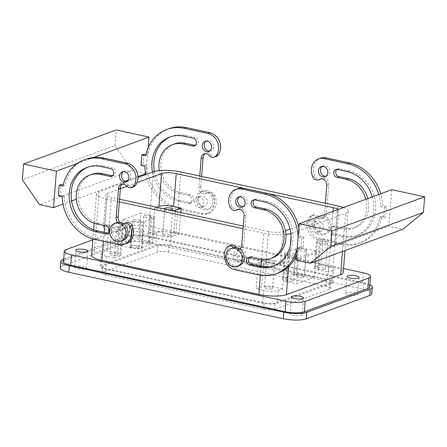 <?xml version="1.0" encoding="UTF-8"?>
<svg xmlns="http://www.w3.org/2000/svg" width="447" height="447" viewBox="0 0 447 447"><rect width="100%" height="100%" fill="white"/><g stroke="black" fill="none" stroke-linecap="round" stroke-linejoin="round"><path stroke-width="0.34" stroke-dasharray="2.23 1.68" d="M314.425 277.235L316.521 251.175L306.564 249.013A8.096 2.011 -175.4 0 0 295.562 248.951L285.639 252.6L283.543 278.66L293.467 275.011A8.096 2.011 -175.4 0 1 304.463 275.078L314.425 277.235L296.562 283.806L298.663 257.74L288.701 255.583L286.605 281.644L296.562 283.806M283.543 278.66A8.096 2.011 4.6 0 0 282.498 279.537A8.096 2.011 4.6 0 0 286.605 281.644M302.373 277.308A4.051 1.006 4.6 0 0 304.278 276.615A4.051 1.006 4.6 0 0 302.233 275.559A4.051 1.006 4.6 0 0 298.11 275.268A4.051 1.006 4.6 0 0 296.205 275.961A4.051 1.006 4.6 0 0 298.244 277.017A4.051 1.006 4.6 0 0 302.373 277.308M291.79 281.197A4.051 1.006 4.6 0 0 293.69 280.504A4.051 1.006 4.6 0 0 291.651 279.453A4.051 1.006 4.6 0 0 287.522 279.163A4.051 1.006 4.6 0 0 285.622 279.856A4.051 1.006 4.6 0 0 287.661 280.906A4.051 1.006 4.6 0 0 291.79 281.197M285.639 252.6A8.096 2.011 4.6 0 0 284.599 253.471A8.096 2.011 4.6 0 0 288.701 255.583M316.521 251.175L298.663 257.74M300.205 249.208A4.051 1.006 4.6 0 0 298.3 249.901A4.051 1.006 4.6 0 0 300.345 250.951A4.051 1.006 4.6 0 0 304.474 251.242A4.051 1.006 4.6 0 0 306.374 250.549A4.051 1.006 4.6 0 0 304.334 249.499A4.051 1.006 4.6 0 0 300.205 249.208M293.886 255.136A4.051 1.006 4.6 0 0 295.791 254.444A4.051 1.006 4.6 0 0 293.746 253.388A4.051 1.006 4.6 0 0 289.617 253.097A4.051 1.006 4.6 0 0 287.717 253.79A4.051 1.006 4.6 0 0 289.757 254.846A4.051 1.006 4.6 0 0 293.886 255.136M171.508 232.541A10.801 2.688 4.6 0 0 156.841 232.457L152.544 234.038L154.64 207.972L164.602 210.129L162.501 236.195A8.096 2.011 4.6 0 0 173.503 236.256L179.13 234.189L171.508 232.541L170.48 245.308A10.801 2.688 4.6 0 0 155.819 245.224L101.57 265.172A10.801 2.688 4.6 0 0 100.178 266.339A10.801 2.688 4.6 0 0 105.654 269.15L262.68 303.178A10.801 2.688 4.6 0 0 277.347 303.262L331.59 283.314A10.801 2.688 4.6 0 0 332.981 282.152A10.801 2.688 4.6 0 0 327.506 279.336L328.534 266.568L320.918 264.915L323.013 238.854L330.635 240.503L332.981 211.342M262.68 303.178L263.702 290.41A10.801 2.688 4.6 0 0 278.369 290.494L282.672 288.913L284.767 262.847L280.47 264.428A10.801 2.688 4.6 0 1 265.803 264.345L258.187 262.696L263.808 260.629L261.713 286.689L256.086 288.756L258.187 262.696M265.803 264.345L268.446 231.507A10.801 2.688 4.6 0 0 283.113 231.591L285.449 230.73M290.03 229.048L298.546 225.914M299.065 225.724L337.356 211.643A10.801 2.688 4.6 0 0 338.748 210.476A10.801 2.688 4.6 0 0 338.105 209.459M337.356 211.643L334.714 244.481L330.417 246.062L328.316 272.128L332.618 270.547A10.801 2.688 4.6 0 0 334.004 269.379A10.801 2.688 4.6 0 0 328.534 266.568M334.714 244.481A10.801 2.688 4.6 0 0 336.105 243.319A10.801 2.688 4.6 0 0 330.635 240.503M323.013 238.854L317.392 240.922A8.096 2.011 4.6 0 0 316.353 241.793A8.096 2.011 4.6 0 0 320.454 243.906L330.417 246.062M321.371 241.419A4.051 1.006 4.6 0 0 319.471 242.118A4.051 1.006 4.6 0 0 321.51 243.168A4.051 1.006 4.6 0 0 325.639 243.459A4.051 1.006 4.6 0 0 327.545 242.766A4.051 1.006 4.6 0 0 325.5 241.71A4.051 1.006 4.6 0 0 321.371 241.419M317.392 240.922L315.297 266.982A8.096 2.011 4.6 0 0 314.252 267.859A8.096 2.011 4.6 0 0 318.359 269.966L328.316 272.128M315.297 266.982L320.918 264.915M323.544 269.519A4.051 1.006 4.6 0 0 325.444 268.826A4.051 1.006 4.6 0 0 323.404 267.775A4.051 1.006 4.6 0 0 319.275 267.485A4.051 1.006 4.6 0 0 317.376 268.178A4.051 1.006 4.6 0 0 319.415 269.228A4.051 1.006 4.6 0 0 323.544 269.519M284.767 262.847L274.81 260.69L272.709 286.756A8.096 2.011 4.6 0 0 261.713 286.689M272.709 286.756L282.672 288.913M263.702 290.41L256.086 288.756M270.619 288.986A4.051 1.006 4.6 0 0 272.525 288.287A4.051 1.006 4.6 0 0 270.48 287.237A4.051 1.006 4.6 0 0 266.351 286.946A4.051 1.006 4.6 0 0 264.451 287.639A4.051 1.006 4.6 0 0 266.49 288.695A4.051 1.006 4.6 0 0 270.619 288.986M274.81 260.69A8.096 2.011 4.6 0 0 263.808 260.629M272.715 262.92A4.051 1.006 4.6 0 0 274.62 262.227A4.051 1.006 4.6 0 0 272.581 261.177A4.051 1.006 4.6 0 0 268.451 260.886A4.051 1.006 4.6 0 0 266.546 261.579A4.051 1.006 4.6 0 0 268.591 262.629A4.051 1.006 4.6 0 0 272.715 262.92M116.393 231.971L122.014 229.903L119.919 255.963A8.096 2.011 4.6 0 0 120.958 255.092A8.096 2.011 4.6 0 0 116.857 252.98L106.894 250.823L102.598 252.404A10.801 2.688 4.6 0 0 101.206 253.566A10.801 2.688 4.6 0 0 106.677 256.382L114.298 258.031L116.393 231.971L108.777 230.317A10.801 2.688 4.6 0 1 103.307 227.506L105.95 194.668A10.801 2.688 4.6 0 0 111.42 197.479L108.777 230.317M268.446 231.507L243.274 226.053M119.55 199.239L111.42 197.479M153.377 171.777L148.454 233.021A20.244 5.034 -175.4 0 1 175.95 233.183L332.976 267.211A20.244 5.034 -175.4 0 1 343.235 272.48M195.261 199.027A5.398 4.604 69.8 0 1 197.311 197.35A5.398 4.604 69.8 0 1 202.787 199.457A5.398 4.604 69.8 0 1 203.083 205.804A5.398 4.604 69.8 0 1 201.038 207.486A5.398 4.604 69.8 0 1 195.557 205.374A5.398 4.604 69.8 0 1 195.261 199.027M311.106 229.216A5.398 4.604 69.8 0 1 313.554 222.539A5.398 4.604 69.8 0 1 319.734 225.998A5.398 4.604 69.8 0 1 317.281 232.675A5.398 4.604 69.8 0 1 311.106 229.216M148.454 233.021L94.205 252.974L99.133 191.724L137.944 177.453M119.338 201.899L106.788 199.183A20.244 5.034 -175.4 0 1 96.53 193.909A20.244 5.034 -175.4 0 1 99.133 191.724M91.601 255.159A20.244 5.034 -175.4 0 1 94.205 252.974M285.946 234.502A20.244 5.034 -175.4 0 1 263.814 233.211L243.062 228.713M128.993 233.055A5.398 4.604 -110.2 0 0 128.697 226.702A5.398 4.604 -110.2 0 0 123.216 224.595A5.398 4.604 -110.2 0 0 121.171 226.271A5.398 4.604 -110.2 0 0 121.467 232.624A5.398 4.604 -110.2 0 0 126.942 234.731A5.398 4.604 -110.2 0 0 128.993 233.055M245.643 253.248A5.398 4.604 -110.2 0 0 239.463 249.789A5.398 4.604 -110.2 0 0 237.011 256.461A5.398 4.604 -110.2 0 0 243.19 259.919A5.398 4.604 -110.2 0 0 245.643 253.248M343.391 207.514A20.244 5.034 -175.4 0 1 348.163 211.235A20.244 5.034 -175.4 0 1 345.559 213.42L291.315 233.368A20.244 5.034 -175.4 0 1 290.829 233.535M120.399 188.701L107.336 193.501A10.801 2.688 4.6 0 0 105.95 194.668M106.894 250.823L108.995 224.757L104.693 226.338A10.801 2.688 4.6 0 0 103.307 227.506M156.567 207.263L154.64 207.972M136.994 182.594L126.803 186.343M140.749 213.079L122.886 219.65L120.791 245.716L138.648 239.145L140.749 213.079L150.706 215.242L148.611 241.302L138.648 239.145M179.13 234.189L180.867 212.532M170.48 245.308L327.506 279.336M343.553 268.535L148.896 226.355L148.058 236.776L362.5 283.247A14.17 3.526 -175.4 0 1 369.686 286.94M92.842 239.776L129.647 226.243A14.17 3.526 -175.4 0 1 148.896 226.355M63.48 261.551A14.17 3.526 -175.4 0 1 65.301 260.02L128.809 236.664A14.17 3.526 -175.4 0 1 148.058 236.776M134.195 228.713A6.074 1.509 -175.4 0 1 140.386 229.149A6.074 1.509 -175.4 0 1 143.448 230.725A6.074 1.509 -175.4 0 1 140.598 231.769A6.074 1.509 -175.4 0 1 134.402 231.334A6.074 1.509 -175.4 0 1 131.34 229.752A6.074 1.509 -175.4 0 1 134.195 228.713M122.014 229.903A8.096 2.011 4.6 0 0 123.059 229.026A8.096 2.011 4.6 0 0 118.952 226.92L108.995 224.757M113.767 227.367A4.051 1.006 4.6 0 0 111.867 228.059A4.051 1.006 4.6 0 0 113.907 229.11A4.051 1.006 4.6 0 0 118.036 229.4A4.051 1.006 4.6 0 0 119.936 228.708A4.051 1.006 4.6 0 0 117.896 227.657A4.051 1.006 4.6 0 0 113.767 227.367M119.919 255.963L114.298 258.031M115.941 255.466A4.051 1.006 4.6 0 0 117.84 254.768A4.051 1.006 4.6 0 0 115.801 253.717A4.051 1.006 4.6 0 0 111.672 253.427A4.051 1.006 4.6 0 0 109.766 254.119A4.051 1.006 4.6 0 0 111.811 255.176A4.051 1.006 4.6 0 0 115.941 255.466M162.501 236.195L152.544 234.038M168.86 235.999A4.051 1.006 4.6 0 0 170.765 235.306A4.051 1.006 4.6 0 0 168.726 234.256A4.051 1.006 4.6 0 0 164.597 233.965A4.051 1.006 4.6 0 0 162.691 234.658A4.051 1.006 4.6 0 0 164.731 235.709A4.051 1.006 4.6 0 0 168.86 235.999M164.602 210.129A8.096 2.011 4.6 0 0 172.564 210.727M165.329 209.162A4.051 1.006 4.6 0 0 168.905 209.934M122.886 219.65L132.848 221.807L130.748 247.873A8.096 2.011 4.6 0 0 141.749 247.934L151.673 244.285A8.096 2.011 4.6 0 0 152.712 243.414A8.096 2.011 4.6 0 0 148.611 241.302M130.748 247.873L120.791 245.716M137.106 247.677A4.051 1.006 4.6 0 0 139.011 246.984A4.051 1.006 4.6 0 0 136.972 245.934A4.051 1.006 4.6 0 0 132.843 245.643A4.051 1.006 4.6 0 0 130.937 246.336A4.051 1.006 4.6 0 0 132.977 247.387A4.051 1.006 4.6 0 0 137.106 247.677M147.694 243.788A4.051 1.006 4.6 0 0 149.594 243.095A4.051 1.006 4.6 0 0 147.555 242.039A4.051 1.006 4.6 0 0 143.426 241.749A4.051 1.006 4.6 0 0 141.52 242.442A4.051 1.006 4.6 0 0 143.565 243.498A4.051 1.006 4.6 0 0 147.694 243.788M132.848 221.807A8.096 2.011 4.6 0 0 143.845 221.874L153.768 218.225A8.096 2.011 4.6 0 0 154.813 217.348A8.096 2.011 4.6 0 0 150.706 215.242M134.938 219.578A4.051 1.006 4.6 0 0 133.033 220.27A4.051 1.006 4.6 0 0 135.078 221.326A4.051 1.006 4.6 0 0 139.207 221.617A4.051 1.006 4.6 0 0 141.107 220.924A4.051 1.006 4.6 0 0 139.067 219.868A4.051 1.006 4.6 0 0 134.938 219.578M145.521 215.689A4.051 1.006 4.6 0 0 143.621 216.382A4.051 1.006 4.6 0 0 145.661 217.432A4.051 1.006 4.6 0 0 149.79 217.723A4.051 1.006 4.6 0 0 151.689 217.03A4.051 1.006 4.6 0 0 149.65 215.979A4.051 1.006 4.6 0 0 145.521 215.689M232.775 247.934A9.448 8.057 -110.2 0 0 228.484 259.612A9.448 8.057 -110.2 0 0 239.296 265.669M233.334 255.053A5.398 4.604 -110.2 0 0 233.703 257.679A5.398 4.604 -110.2 0 0 239.883 261.137A5.398 4.604 -110.2 0 0 242.704 257.086A5.398 4.604 -110.2 0 0 242.335 254.46A5.398 4.604 -110.2 0 0 236.156 251.002A5.398 4.604 -110.2 0 0 233.334 255.053M233.725 247.66A5.398 4.604 -110.2 0 1 233.792 247.733A5.398 4.604 -110.2 0 0 238.905 249.359A5.398 4.604 -110.2 0 0 239.704 248.951M323.041 224.785A5.398 4.604 -110.2 0 0 316.862 221.321A5.398 4.604 -110.2 0 0 314.04 225.372A5.398 4.604 -110.2 0 0 314.414 227.998A5.398 4.604 -110.2 0 0 320.588 231.457A5.398 4.604 -110.2 0 0 323.416 227.406A5.398 4.604 -110.2 0 0 323.041 224.785M343.1 243.771L341.117 244.498A41.845 35.682 69.8 0 0 358.807 243.375A41.845 35.682 69.8 0 0 379.967 217.119L381.956 216.393A41.845 35.682 69.8 0 1 360.79 242.643A41.845 35.682 69.8 0 1 343.1 243.771L319.661 238.692A13.499 11.51 69.8 0 1 309.877 229.551A13.499 11.51 69.8 0 1 311.565 216.292A5.398 4.604 69.8 0 1 313.358 214.973A5.398 4.604 69.8 0 1 318.404 216.516A9.448 8.057 -110.2 0 0 317.448 216.795A9.448 8.057 -110.2 0 0 313.163 228.473A9.448 8.057 -110.2 0 0 323.974 234.53A9.448 8.057 -110.2 0 0 328.26 222.846A9.448 8.057 -110.2 0 0 324.382 217.812A9.448 8.057 -110.2 0 0 318.404 216.516A5.398 4.604 -110.2 0 1 318.471 216.594A5.398 4.604 -110.2 0 0 323.583 218.22A5.398 4.604 -110.2 0 0 324.382 217.812A5.398 4.604 69.8 0 0 326.405 214.163A5.398 4.604 69.8 0 0 326.422 213.638L328.752 184.974L326.768 185.706L328.729 184.969A5.398 4.604 69.8 0 0 328.796 184.455A5.398 4.604 69.8 0 0 322.242 178.37A5.398 4.604 69.8 0 0 321.516 178.727A5.398 4.604 69.8 0 1 321.259 178.878M330.244 222.12A9.448 8.057 -110.2 0 0 319.437 216.063A9.448 8.057 -110.2 0 0 315.146 227.746A9.448 8.057 -110.2 0 0 325.958 233.798A9.448 8.057 -110.2 0 0 330.244 222.12M123.048 240.475A9.448 8.057 69.8 0 1 113.46 236.787A9.448 8.057 69.8 0 1 112.94 225.679A9.448 8.057 69.8 0 1 116.527 222.74M117.863 227.489A5.398 4.604 69.8 0 1 119.908 225.813A5.398 4.604 69.8 0 1 126.462 231.898A5.398 4.604 69.8 0 1 125.685 234.273A5.398 4.604 69.8 0 1 123.635 235.949A5.398 4.604 69.8 0 1 117.086 229.864A5.398 4.604 69.8 0 1 117.863 227.489M123.461 223.763A5.398 4.604 -110.2 0 0 123.389 223.807A5.398 4.604 -110.2 0 1 122.657 224.165A5.398 4.604 -110.2 0 1 117.483 222.466M207.168 202.217A5.398 4.604 69.8 0 1 206.391 204.592A5.398 4.604 69.8 0 1 204.346 206.268A5.398 4.604 69.8 0 1 197.792 200.183A5.398 4.604 69.8 0 1 198.569 197.809A5.398 4.604 69.8 0 1 200.619 196.132A5.398 4.604 69.8 0 1 207.168 202.217M199.602 193.808A9.448 8.057 69.8 0 1 203.189 190.875A9.448 8.057 69.8 0 1 212.778 194.562A9.448 8.057 69.8 0 1 213.297 205.676A9.448 8.057 69.8 0 1 209.71 208.609A9.448 8.057 69.8 0 1 200.122 204.922A9.448 8.057 69.8 0 1 199.602 193.808M197.619 194.534A9.448 8.057 69.8 0 1 201.206 191.601A9.448 8.057 69.8 0 1 202.161 191.327A9.448 8.057 69.8 0 1 208.14 192.623A9.448 8.057 69.8 0 1 211.314 206.402A9.448 8.057 69.8 0 1 207.726 209.336A9.448 8.057 69.8 0 1 198.138 205.648A9.448 8.057 69.8 0 1 197.619 194.534M207.335 193.026L205.352 193.758A5.398 4.604 -110.2 0 1 198.798 187.673A5.398 4.604 -110.2 0 1 198.865 187.159L200.848 186.427A5.398 4.604 -110.2 0 0 200.787 186.947A5.398 4.604 -110.2 0 0 202.161 191.327A5.398 4.604 -110.2 0 0 207.335 193.026A5.398 4.604 -110.2 0 0 208.062 192.668L206.078 193.4A5.398 4.604 -110.2 0 1 206.81 193.043A5.398 4.604 -110.2 0 1 212.8 196.049A13.499 11.51 -110.2 0 1 207.14 213.867A13.499 11.51 -110.2 0 1 201.435 214.23L177.995 209.151A41.845 35.682 -110.2 0 1 145.856 174.542M144.806 166.161L146.789 165.435A41.845 35.682 -110.2 0 0 179.979 208.425L203.419 213.504A13.499 11.51 -110.2 0 0 209.123 213.141A13.499 11.51 -110.2 0 0 214.783 195.322A5.398 4.604 -110.2 0 0 208.794 192.316A5.398 4.604 -110.2 0 0 208.14 192.623A5.398 4.604 -110.2 0 0 208.062 192.668M146.789 165.435L142.967 164.602L140.984 165.334M145.884 154.628L147.627 155.008L145.644 155.735M148.186 147.622L146.102 173.57L145.688 173.721M137.911 176.582L128.172 180.163M125.277 181.231L76.325 199.228M71.598 200.966L62.993 204.134M93.714 157.428L77.186 163.501M143.805 154.181L142.967 164.602M58.294 195.741L60.278 195.015L61.116 184.589M126.099 222.723A5.398 4.604 -110.2 0 0 125.372 223.081L123.389 223.807M60.278 195.015L64.094 195.842A41.845 35.682 -110.2 0 0 97.29 238.832L120.724 243.911A13.499 11.51 -110.2 0 0 126.434 243.548M63.189 185.041L64.932 185.416L62.949 186.148M86.098 159.166A41.845 35.682 -110.2 0 0 64.932 185.416M126.434 185.941L128.418 185.214A5.398 4.604 -110.2 0 0 133.53 186.835M128.418 185.214A5.398 4.604 -110.2 0 0 123.305 183.588A5.398 4.604 -110.2 0 0 122.366 184.091M120.109 222.41A5.398 4.604 -110.2 0 0 123.338 223.679M123.646 223.662A5.398 4.604 -110.2 0 0 124.64 223.439A5.398 4.604 -110.2 0 0 125.372 223.081M87.908 167.15A33.743 28.776 -110.2 0 1 88.892 166.765A33.743 28.776 -110.2 0 1 103.162 165.859L112.532 167.888L110.549 168.62M107.945 233.116A4.051 3.453 -110.2 0 0 109.001 232.937A4.051 3.453 -110.2 0 0 111.091 228.914A4.051 3.453 -110.2 0 0 107.923 225.227L98.547 223.193A25.647 21.869 -110.2 0 1 78.465 199.843A25.647 21.869 -110.2 0 1 91.685 174.364M112.56 175.783A4.051 3.453 -110.2 0 0 113.616 175.598A4.051 3.453 -110.2 0 0 115.706 171.575A4.051 3.453 -110.2 0 0 112.532 167.888M126.998 181.443A5.398 4.604 -110.2 0 0 128.038 181.214A5.398 4.604 -110.2 0 0 130.865 177.163A5.398 4.604 -110.2 0 0 124.311 171.084A5.398 4.604 -110.2 0 0 123.372 171.581M118.455 188.891L120.439 188.165M64.094 195.842L62.111 196.574M146.102 173.57L132.038 170.525L39.42 204.581M132.038 170.525L114.968 145.61L22.35 179.666M114.968 145.61L116.226 129.971M170.598 136.743A33.743 28.776 -110.2 0 1 171.587 136.357A33.743 28.776 -110.2 0 1 185.851 135.447L195.227 137.48L193.244 138.207M195.25 145.37A4.051 3.453 -110.2 0 0 196.311 145.191A4.051 3.453 -110.2 0 0 198.395 141.168A4.051 3.453 -110.2 0 0 195.227 137.48M154.438 171.436A33.743 28.776 -110.2 0 0 180.61 200.602L189.986 202.636A4.051 3.453 -110.2 0 0 191.696 202.525A4.051 3.453 -110.2 0 0 193.786 198.502A4.051 3.453 -110.2 0 0 190.612 194.819L181.236 192.786L179.253 193.517A25.647 21.869 -110.2 0 1 159.238 170.586M152.449 172.117A33.743 28.776 -110.2 0 0 178.627 201.334L187.997 203.363A4.051 3.453 -110.2 0 0 189.712 203.256A4.051 3.453 -110.2 0 0 191.797 199.233A4.051 3.453 -110.2 0 0 188.628 195.546L179.253 193.517M205.352 193.758A5.398 4.604 -110.2 0 0 206.078 193.4M200.848 186.427L198.842 187.153L199.736 176.023M200.826 186.421L201.631 176.431M203.156 157.757L201.15 158.484M216.219 156.428A5.398 4.604 -110.2 0 1 211.113 154.802A5.398 4.604 -110.2 0 0 206 153.181A5.398 4.604 -110.2 0 0 205.056 153.684M168.787 128.753A41.845 35.682 -110.2 0 0 147.627 155.008M174.38 143.956A25.647 21.869 -110.2 0 0 161.16 169.43A25.647 21.869 -110.2 0 0 181.236 192.786M209.688 151.036A5.398 4.604 -110.2 0 0 210.733 150.807A5.398 4.604 -110.2 0 0 213.554 146.756A5.398 4.604 -110.2 0 0 207.006 140.671A5.398 4.604 -110.2 0 0 206.061 141.174M297.311 247.537L301.094 248.359L303.077 247.627L299.261 246.8L297.277 247.532M303.921 237.206L301.932 237.933L298.149 237.111L300.099 236.379L303.921 237.206L303.077 247.627M391.84 189.696L388.901 226.188L402.965 229.233M296.288 260.243L388.901 226.188M301.932 237.933L301.094 248.359M384.627 207.525L386.61 206.793L385.772 217.22L383.789 217.952L384.627 207.525L380.805 206.698L382.794 205.966A41.845 35.682 69.8 0 0 380.749 193.774M341.117 244.498L317.677 239.419A13.499 11.51 69.8 0 1 307.894 230.283A13.499 11.51 69.8 0 1 309.575 217.024A5.398 4.604 69.8 0 1 311.375 215.705A5.398 4.604 69.8 0 1 316.487 217.326L318.471 216.594M379.967 217.119L383.789 217.952M378.765 194.506A41.845 35.682 69.8 0 1 380.805 206.698M326.422 213.638L324.438 214.37L325.36 203.245M324.438 214.37A5.398 4.604 69.8 0 1 324.421 214.895A5.398 4.604 69.8 0 1 321.594 218.946A5.398 4.604 69.8 0 1 316.487 217.326M372.267 196.898A33.743 28.776 69.8 0 1 356.013 235.776A33.743 28.776 69.8 0 1 341.743 236.681L332.367 234.653A4.051 3.453 69.8 0 1 329.199 230.965A4.051 3.453 69.8 0 1 331.288 226.942A4.051 3.453 69.8 0 1 332.998 226.83L342.374 228.864A25.647 21.869 69.8 0 0 353.214 228.171L355.203 227.445A25.647 21.869 69.8 0 1 344.358 228.132L342.374 228.864M365.752 199.289A25.647 21.869 69.8 0 1 353.214 228.171M320.79 179.085A5.398 4.604 69.8 0 1 314.8 176.079A13.499 11.51 69.8 0 1 320.454 158.26M386.61 206.793L382.794 205.966M381.956 216.393L385.772 217.22M336.96 169.419A4.051 3.453 69.8 0 1 337.882 168.871A4.051 3.453 69.8 0 1 339.597 168.765L348.973 170.793A33.743 28.776 69.8 0 1 375.391 201.524A33.743 28.776 69.8 0 1 357.997 235.044A33.743 28.776 69.8 0 1 343.726 235.949L334.356 233.921A4.051 3.453 69.8 0 1 331.182 230.233A4.051 3.453 69.8 0 1 333.272 226.21A4.051 3.453 69.8 0 1 334.982 226.104L344.358 228.132M367.736 198.563A25.647 21.869 69.8 0 1 355.203 227.445M322.309 166.362A5.398 4.604 69.8 0 1 323.254 165.859A5.398 4.604 69.8 0 1 329.802 171.944A5.398 4.604 69.8 0 1 326.981 175.995A5.398 4.604 69.8 0 1 325.936 176.224M326.45 213.644L324.461 214.376M264.294 201.932L266.278 201.206L256.902 199.172A4.051 3.453 69.8 0 0 255.192 199.284A4.051 3.453 69.8 0 0 254.265 199.831M266.278 201.206A33.743 28.776 69.8 0 1 292.701 231.937A33.743 28.776 69.8 0 1 275.302 265.451A33.743 28.776 69.8 0 1 274.302 265.797M299.261 246.8A41.845 35.682 69.8 0 1 296.713 254.919M278.101 273.056A41.845 35.682 69.8 0 1 260.405 274.179L236.971 269.1A13.499 11.51 69.8 0 1 227.188 259.964A13.499 11.51 69.8 0 1 228.87 246.705A5.398 4.604 69.8 0 1 230.663 245.381M241.771 244.772L243.732 244.051A5.398 4.604 69.8 0 1 243.71 244.576A5.398 4.604 69.8 0 1 240.888 248.627A5.398 4.604 69.8 0 1 239.849 248.856M239.581 248.867A5.398 4.604 69.8 0 1 236.357 247.599M241.771 244.783L243.755 244.056L246.062 215.387L244.051 216.108M244.079 216.113L246.062 215.387M238.352 209.313L238.827 209.14A5.398 4.604 69.8 0 1 239.553 208.783A5.398 4.604 69.8 0 1 246.101 214.862A5.398 4.604 69.8 0 1 246.04 215.381M238.095 209.498A5.398 4.604 69.8 0 1 232.105 206.486A13.499 11.51 69.8 0 1 237.765 188.673M298.926 227.456A41.845 35.682 69.8 0 1 300.099 236.379M272.508 257.852A25.647 21.869 69.8 0 1 261.663 258.545L252.292 256.511A4.051 3.453 69.8 0 0 250.577 256.623A4.051 3.453 69.8 0 0 249.655 257.165M239.614 196.769A5.398 4.604 69.8 0 1 240.559 196.272A5.398 4.604 69.8 0 1 247.107 202.357A5.398 4.604 69.8 0 1 244.285 206.408A5.398 4.604 69.8 0 1 243.246 206.637M371.848 293.673A16.874 4.196 4.6 0 0 363.299 289.276L148.857 242.805A16.874 4.196 4.6 0 0 125.937 242.676L62.429 266.026A16.874 4.196 4.6 0 0 60.261 267.848M302.133 314.817A6.074 1.509 4.6 0 0 296.182 312.833A6.074 1.509 4.6 0 0 290.025 313.855A6.074 1.509 4.6 0 0 290.025 313.861A6.074 1.509 4.6 0 0 295.975 315.845A6.074 1.509 4.6 0 0 302.133 314.828A6.074 1.509 4.6 0 0 302.133 314.817L303.496 297.886M345.592 293.428A6.074 1.509 4.6 0 0 351.549 295.411A6.074 1.509 4.6 0 0 357.701 294.394A6.074 1.509 4.6 0 0 357.706 294.383A6.074 1.509 4.6 0 0 351.75 292.399A6.074 1.509 4.6 0 0 345.592 293.416A6.074 1.509 4.6 0 0 345.592 293.428L346.956 276.475M74.409 267.138A6.074 1.509 4.6 0 0 80.359 269.122A6.074 1.509 4.6 0 0 86.517 268.105A6.074 1.509 4.6 0 0 86.517 268.094A6.074 1.509 4.6 0 0 80.566 266.11A6.074 1.509 4.6 0 0 74.409 267.127A6.074 1.509 4.6 0 0 74.409 267.138L75.772 250.186M326.276 286.32L168.547 252.142A8.096 2.011 4.6 0 0 157.551 252.074L102.771 272.217A8.096 2.011 4.6 0 0 101.732 273.095A8.096 2.011 4.6 0 0 105.833 275.201L263.562 309.38A8.096 2.011 4.6 0 0 274.564 309.447L329.338 289.304A8.096 2.011 4.6 0 0 330.378 288.427A8.096 2.011 4.6 0 0 326.276 286.32L326.802 279.805L169.072 245.621A8.096 2.011 4.6 0 0 158.07 245.559L103.296 265.702A8.096 2.011 4.6 0 0 102.257 266.58A8.096 2.011 4.6 0 0 106.358 268.686L264.088 302.865A8.096 2.011 4.6 0 0 275.089 302.932L329.864 282.789A8.096 2.011 4.6 0 0 330.903 281.912A8.096 2.011 4.6 0 0 326.802 279.805M129.976 246.705A6.074 1.509 4.6 0 0 135.927 248.688A6.074 1.509 4.6 0 0 142.085 247.666A6.074 1.509 4.6 0 0 142.085 247.66A6.074 1.509 4.6 0 0 136.134 245.671A6.074 1.509 4.6 0 0 129.976 246.694A6.074 1.509 4.6 0 0 129.976 246.705M369.865 284.672A16.874 4.196 4.6 0 0 363.824 282.761L149.382 236.29A16.874 4.196 4.6 0 0 126.462 236.156L63.664 259.254M295.562 248.951L293.467 275.011M306.564 249.013L304.463 275.078M332.618 270.547L331.59 283.314M278.369 290.494L277.347 303.262M283.113 231.591L280.47 264.428M320.454 243.906L318.359 269.966M106.677 256.382L105.654 269.15M175.95 233.183L180.879 171.933M332.976 267.211L337.904 205.961M106.788 199.183L104.654 225.679M104.117 232.356L103.397 241.319M260.428 275.285L261.143 266.384M261.691 259.606L263.814 233.211M291.315 233.368L291.058 236.536M290.371 245.079L288.65 266.507M342.497 251.471L345.559 213.42M104.693 226.338L107.336 193.501M102.598 252.404L101.57 265.172M156.841 232.457L155.819 245.224M363.344 272.821L362.5 283.247M129.647 226.243L128.809 236.664M66.139 249.594L65.301 260.02M118.952 226.92L116.857 252.98M175.509 211.37L173.503 236.256M153.768 218.225L151.673 244.285M143.845 221.874L141.749 247.934M107.923 225.227L105.933 225.958M96.563 223.925L98.547 223.193M120.724 243.911L118.74 244.643M95.3 239.564L97.29 238.832M103.162 165.859L101.173 166.586M185.851 135.447L183.868 136.179M180.61 200.602L178.627 201.334M179.979 208.425L177.995 209.151M203.419 213.504L201.435 214.23M214.783 195.322L212.8 196.049M211.113 154.802L209.123 155.534M190.612 194.819L188.628 195.546M189.986 202.636L187.997 203.363M332.998 226.83L334.982 226.104M332.367 234.653L334.356 233.921M312.816 176.805L314.8 176.079M321.516 178.727L321.047 178.901M311.565 216.292L309.575 217.024M317.677 239.419L319.661 238.692M343.726 235.949L341.743 236.681M337.614 169.491L339.597 168.765M346.984 171.525L348.973 170.793M254.919 199.904L256.902 199.172M258.422 274.911L260.405 274.179M234.988 269.832L236.971 269.1M226.886 247.431L228.87 246.705M233.792 247.733L234.245 247.571M230.121 207.218L232.105 206.486M259.679 259.271L261.663 258.545M250.303 257.243L252.292 256.511M363.299 289.276L363.824 282.761M148.857 242.805L149.382 236.29M125.937 242.676L126.462 236.156M62.429 266.026L62.954 259.511M263.562 309.38L264.088 302.865M105.833 275.201L106.358 268.686M102.771 272.217L103.296 265.702M157.551 252.074L158.07 245.559M168.547 252.142L169.072 245.621M329.338 289.304L329.864 282.789M274.564 309.447L275.089 302.932M284.599 253.471L282.498 279.537M287.717 253.79L285.622 279.856M295.791 254.444L293.69 280.504M336.105 243.319L338.748 210.476M332.981 282.152L334.004 269.379M96.53 193.909L94.166 223.26M93.646 229.73L92.903 238.955M348.163 211.235L345 250.549M316.353 241.793L314.252 267.859M319.471 242.118L317.376 268.178M327.545 242.766L325.444 268.826M100.178 266.339L101.206 253.566M131.34 229.752L129.976 246.694M143.448 230.725L142.085 247.666M291.388 296.914L290.025 313.855M87.88 251.164L86.517 268.105M359.064 277.453L357.701 294.394M266.546 261.579L264.451 287.639M274.62 262.227L272.525 288.287M123.059 229.026L120.958 255.092M111.867 228.059L109.766 254.119M119.936 228.708L117.84 254.768M164.787 208.598L162.691 234.658M172.86 209.246L170.765 235.306M154.813 217.348L152.712 243.414M143.621 216.382L141.52 242.442M151.689 217.03L149.594 243.095M133.033 220.27L130.937 246.336M141.107 220.924L139.011 246.984M298.3 249.901L296.205 275.961M306.374 250.549L304.278 276.615M239.463 249.789L236.156 251.002M243.19 259.919L239.883 261.137M316.862 221.321L313.554 222.539M320.588 231.457L317.281 232.675M319.437 216.063L317.448 216.795M325.958 233.798L323.974 234.53M119.908 225.813L123.216 224.595M123.635 235.949L126.942 234.731M197.311 197.35L200.619 196.132M201.038 207.486L204.346 206.268M201.206 191.601L203.189 190.875M207.726 209.336L209.71 208.609M124.311 171.084L122.327 171.81M128.038 181.214L126.054 181.946M109.001 232.937L107.017 233.664M123.305 183.588L121.321 184.32M124.64 223.439L122.657 224.165M113.616 175.598L111.633 176.33M88.892 166.765L86.908 167.496M196.311 145.191L194.328 145.918M171.587 136.357L169.597 137.084M209.123 213.141L207.14 213.867M208.794 192.316L206.81 193.043M206 153.181L204.016 153.913M191.696 202.525L189.712 203.256M210.733 150.807L208.749 151.533M207.006 140.671L205.022 141.403M321.264 166.591L323.254 165.859M324.991 176.727L326.981 175.995M331.288 226.942L333.272 226.21M320.259 179.102L322.242 178.37M321.594 218.946L323.583 218.22M313.358 214.973L311.375 215.705M358.807 243.375L360.79 242.643M335.898 169.603L337.882 168.871M356.013 235.776L357.997 235.044M253.209 200.01L255.192 199.284M273.318 266.183L275.302 265.451M238.905 249.359L240.888 248.627M237.569 209.509L239.553 208.783M248.593 257.349L250.577 256.623M242.302 207.134L244.285 206.408M238.575 196.998L240.559 196.272M101.732 273.095L102.257 266.58M330.378 288.427L330.903 281.912"/><path stroke-width="0.67" d="M285.449 230.73L290.03 229.048M298.546 225.914L299.065 225.724M338.105 209.459A10.801 2.688 4.6 0 0 333.278 207.665L176.252 173.637A10.801 2.688 4.6 0 0 161.585 173.553L136.994 182.594M243.274 226.053L119.55 199.239M137.944 177.453L153.377 171.777A20.244 5.034 -175.4 0 1 180.879 171.933L337.904 205.961A20.244 5.034 -175.4 0 1 343.391 207.514M288.65 266.507L286.387 294.618A20.244 5.034 -175.4 0 1 258.886 294.456L101.86 260.428A20.244 5.034 -175.4 0 1 91.601 255.159L92.903 238.955M243.062 228.713L119.338 201.899M290.829 233.535A20.244 5.034 -175.4 0 1 285.946 234.502M286.387 294.618L340.631 274.67L342.497 251.471M345 250.549L343.235 272.48A20.244 5.034 -175.4 0 1 340.631 274.67M180.867 212.532L181.225 208.129L173.609 206.475A10.801 2.688 4.6 0 0 158.942 206.391L156.567 207.263M126.803 186.343L120.399 188.701M92.842 239.776L66.139 249.594A14.17 3.526 -175.4 0 0 64.318 251.125A14.17 3.526 -175.4 0 0 71.498 254.818L285.94 301.284A14.17 3.526 -175.4 0 0 305.189 301.401L368.702 278.045A14.17 3.526 -175.4 0 0 370.524 276.514A14.17 3.526 -175.4 0 0 363.344 272.821L343.553 268.535M71.498 254.818L70.66 265.239A14.17 3.526 -175.4 0 1 63.48 261.551L64.318 251.125M70.66 265.239L285.102 311.71A14.17 3.526 -175.4 0 0 304.351 311.822L367.859 288.466A14.17 3.526 -175.4 0 0 369.686 286.94L370.524 276.514M300.641 298.926A6.074 1.509 -175.4 0 1 294.45 298.49A6.074 1.509 -175.4 0 1 291.388 296.914A6.074 1.509 -175.4 0 1 294.243 295.869A6.074 1.509 -175.4 0 1 300.434 296.305A6.074 1.509 -175.4 0 1 303.496 297.886A6.074 1.509 -175.4 0 1 300.641 298.926M85.025 252.203A6.074 1.509 -175.4 0 1 78.834 251.767A6.074 1.509 -175.4 0 1 75.772 250.186A6.074 1.509 -175.4 0 1 78.627 249.147A6.074 1.509 -175.4 0 1 84.818 249.582A6.074 1.509 -175.4 0 1 87.88 251.164A6.074 1.509 -175.4 0 1 85.025 252.203M356.214 278.492A6.074 1.509 -175.4 0 1 350.018 278.056A6.074 1.509 -175.4 0 1 346.956 276.475A6.074 1.509 -175.4 0 1 349.811 275.436A6.074 1.509 -175.4 0 1 356.008 275.872A6.074 1.509 -175.4 0 1 359.064 277.453A6.074 1.509 -175.4 0 1 356.214 278.492M172.564 210.727A8.096 2.011 4.6 0 0 175.598 210.196L181.225 208.129M168.905 209.934A4.051 1.006 4.6 0 0 170.961 209.939A4.051 1.006 4.6 0 0 172.86 209.246A4.051 1.006 4.6 0 0 170.821 208.196A4.051 1.006 4.6 0 0 166.692 207.9A4.051 1.006 4.6 0 0 164.787 208.598A4.051 1.006 4.6 0 0 165.329 209.162M241.598 254.717A9.448 8.057 -110.2 0 0 230.786 248.661A9.448 8.057 -110.2 0 0 226.5 260.344A9.448 8.057 -110.2 0 0 237.312 266.395A9.448 8.057 -110.2 0 0 241.598 254.717M237.312 266.395L239.296 265.669A9.448 8.057 -110.2 0 0 243.587 253.985A9.448 8.057 -110.2 0 0 239.704 248.951A9.448 8.057 -110.2 0 0 233.725 247.66A9.448 8.057 -110.2 0 0 232.775 247.934L230.786 248.661M114.544 223.472L116.527 222.74A9.448 8.057 69.8 0 1 117.483 222.466A9.448 8.057 69.8 0 1 123.461 223.763A9.448 8.057 69.8 0 1 126.635 237.541A9.448 8.057 69.8 0 1 123.048 240.475L121.064 241.207A9.448 8.057 69.8 0 1 111.476 237.519A9.448 8.057 69.8 0 1 110.957 226.405A9.448 8.057 69.8 0 1 114.544 223.472A9.448 8.057 69.8 0 1 124.132 227.16A9.448 8.057 69.8 0 1 124.652 238.273A9.448 8.057 69.8 0 1 121.064 241.207M145.856 174.542A41.845 35.682 -110.2 0 1 144.806 166.161L140.984 165.334L141.822 154.908L145.644 155.735A41.845 35.682 -110.2 0 1 166.804 129.485A41.845 35.682 -110.2 0 1 184.494 128.356L207.933 133.435A13.499 11.51 -110.2 0 1 217.717 142.576A13.499 11.51 -110.2 0 1 216.035 155.835A5.398 4.604 -110.2 0 1 214.236 157.154A5.398 4.604 -110.2 0 1 209.123 155.534A5.398 4.604 -110.2 0 0 204.016 153.913A5.398 4.604 -110.2 0 0 201.189 157.964A5.398 4.604 -110.2 0 0 201.172 158.489L203.156 157.757A5.398 4.604 -110.2 0 1 203.173 157.232A5.398 4.604 -110.2 0 1 205.056 153.684M141.822 154.908L143.805 154.181L145.884 154.628M56.417 171.14L53.484 207.626L39.42 204.581L22.35 179.666L23.607 164.032L56.417 171.14L77.186 163.501M145.688 173.721L137.911 176.582M128.172 180.163L125.277 181.231M76.325 199.228L71.598 200.966M62.993 204.134L53.484 207.626M23.607 164.032L116.226 129.971L149.035 137.084L148.186 147.622M149.035 137.084L93.714 157.428M63.189 185.041L61.116 184.589L59.133 185.321L58.294 195.741L62.111 196.574A41.845 35.682 -110.2 0 0 95.3 239.564L118.74 244.643A13.499 11.51 -110.2 0 0 124.445 244.28A13.499 11.51 -110.2 0 0 130.105 226.461A5.398 4.604 -110.2 0 0 124.115 223.455A5.398 4.604 -110.2 0 0 123.461 223.763M124.445 244.28L126.434 243.548A13.499 11.51 -110.2 0 0 132.088 225.729A5.398 4.604 -110.2 0 0 126.099 222.723L124.115 223.455M117.483 222.466A5.398 4.604 -110.2 0 1 116.108 218.086A5.398 4.604 -110.2 0 1 116.175 217.566L118.477 188.897A5.398 4.604 -110.2 0 1 118.5 188.371A5.398 4.604 -110.2 0 1 121.321 184.32A5.398 4.604 -110.2 0 1 126.434 185.941A5.398 4.604 -110.2 0 0 131.547 187.567L133.53 186.835A5.398 4.604 -110.2 0 0 135.324 185.516A13.499 11.51 -110.2 0 0 137.011 172.257A13.499 11.51 -110.2 0 0 127.227 163.116L103.788 158.037A41.845 35.682 -110.2 0 0 86.098 159.166L84.114 159.892A41.845 35.682 -110.2 0 0 62.949 186.148L59.133 185.321M122.366 184.091A5.398 4.604 -110.2 0 0 120.483 187.645A5.398 4.604 -110.2 0 0 120.466 188.17L118.477 188.897M116.175 217.566L118.159 216.84L120.439 188.176M118.159 216.84A5.398 4.604 -110.2 0 0 118.092 217.354A5.398 4.604 -110.2 0 0 120.109 222.41M123.338 223.679A5.398 4.604 -110.2 0 0 123.646 223.662M87.908 167.15A33.743 28.776 -110.2 0 0 71.587 200.893A33.743 28.776 -110.2 0 0 97.915 231.015L107.291 233.043A4.051 3.453 -110.2 0 0 107.945 233.116M95.932 231.742A33.743 28.776 -110.2 0 1 69.514 201.016A33.743 28.776 -110.2 0 1 86.908 167.496A33.743 28.776 -110.2 0 1 101.173 166.586L110.549 168.62A4.051 3.453 -110.2 0 1 113.722 172.307A4.051 3.453 -110.2 0 1 111.633 176.33A4.051 3.453 -110.2 0 1 109.923 176.436L111.906 175.71L102.531 173.676A25.647 21.869 -110.2 0 0 91.685 174.364L89.702 175.095A25.647 21.869 -110.2 0 0 76.482 200.569A25.647 21.869 -110.2 0 0 96.563 223.925L105.933 225.958A4.051 3.453 -110.2 0 1 109.107 229.646A4.051 3.453 -110.2 0 1 107.017 233.664A4.051 3.453 -110.2 0 1 105.308 233.775L95.932 231.742L97.915 231.015M111.906 175.71A4.051 3.453 -110.2 0 0 112.56 175.783M123.372 171.581A5.398 4.604 -110.2 0 0 121.489 175.135A5.398 4.604 -110.2 0 0 126.998 181.443M131.547 187.567A5.398 4.604 -110.2 0 0 133.34 186.243A13.499 11.51 -110.2 0 0 135.022 172.983A13.499 11.51 -110.2 0 0 125.238 163.848L101.804 158.769A41.845 35.682 -110.2 0 0 84.114 159.892M109.923 176.436L100.547 174.408A25.647 21.869 -110.2 0 0 89.702 175.095M119.505 175.861A5.398 4.604 -110.2 0 0 126.054 181.946A5.398 4.604 -110.2 0 0 128.881 177.895A5.398 4.604 -110.2 0 0 122.327 171.81A5.398 4.604 -110.2 0 0 119.505 175.861M116.147 217.56L118.137 216.834M152.449 172.117A33.743 28.776 -110.2 0 1 169.597 137.084A33.743 28.776 -110.2 0 1 183.868 136.179L193.244 138.207A4.051 3.453 -110.2 0 1 196.412 141.895A4.051 3.453 -110.2 0 1 194.328 145.918A4.051 3.453 -110.2 0 1 192.612 146.029L183.236 143.995A25.647 21.869 -110.2 0 0 172.397 144.688A25.647 21.869 -110.2 0 0 159.238 170.586M172.397 144.688L174.38 143.956A25.647 21.869 -110.2 0 1 185.22 143.263L194.596 145.297A4.051 3.453 -110.2 0 0 195.25 145.37M170.598 136.743A33.743 28.776 -110.2 0 0 154.438 171.436M201.631 176.431L203.134 157.769M199.736 176.023L201.172 158.489M214.236 157.154L216.219 156.428A5.398 4.604 -110.2 0 0 218.019 155.103A13.499 11.51 -110.2 0 0 219.7 141.844A13.499 11.51 -110.2 0 0 209.917 132.709L186.483 127.63A41.845 35.682 -110.2 0 0 168.787 128.753L166.804 129.485M206.061 141.174A5.398 4.604 -110.2 0 0 204.184 144.722A5.398 4.604 -110.2 0 0 209.688 151.036M202.195 145.454A5.398 4.604 -110.2 0 0 208.749 151.533A5.398 4.604 -110.2 0 0 211.571 147.482A5.398 4.604 -110.2 0 0 205.022 141.403A5.398 4.604 -110.2 0 0 202.195 145.454M233.725 247.66A5.398 4.604 69.8 0 0 228.68 246.113A5.398 4.604 69.8 0 0 226.886 247.431A13.499 11.51 69.8 0 0 225.199 260.69A13.499 11.51 69.8 0 0 234.988 269.832L258.422 274.911A41.845 35.682 69.8 0 0 276.112 273.782A41.845 35.682 69.8 0 0 297.277 247.532L297.311 247.537M298.115 237.106L298.115 237.106A41.845 35.682 69.8 0 0 264.92 194.115L266.909 193.383A41.845 35.682 69.8 0 1 298.926 227.456M299.222 223.757L296.288 260.243L310.347 263.289L402.965 229.233L423.393 212.442L424.65 196.809L391.84 189.696L299.222 223.757L332.032 230.864L424.65 196.809M321.047 178.901L319.532 179.459A5.398 4.604 69.8 0 1 318.806 179.817A5.398 4.604 69.8 0 1 312.816 176.805A13.499 11.51 69.8 0 1 318.471 158.992A13.499 11.51 69.8 0 1 324.181 158.629L347.615 163.708A41.845 35.682 69.8 0 1 378.765 194.506M319.532 179.459A5.398 4.604 69.8 0 1 320.259 179.102A5.398 4.604 69.8 0 1 326.813 185.187A5.398 4.604 69.8 0 1 326.746 185.701L325.36 203.245M372.267 196.898A33.743 28.776 69.8 0 0 346.984 171.525L337.614 169.491A4.051 3.453 69.8 0 0 335.898 169.603A4.051 3.453 69.8 0 0 333.814 173.626A4.051 3.453 69.8 0 0 336.982 177.314L346.358 179.342A25.647 21.869 69.8 0 1 365.752 199.289M318.443 170.642A5.398 4.604 69.8 0 1 321.264 166.591A5.398 4.604 69.8 0 1 327.819 172.676A5.398 4.604 69.8 0 1 324.991 176.727A5.398 4.604 69.8 0 1 318.443 170.642M321.259 178.878A5.398 4.604 69.8 0 1 320.79 179.085L318.806 179.817M318.471 158.992L320.454 158.26A13.499 11.51 69.8 0 1 326.165 157.897L349.599 162.976A41.845 35.682 69.8 0 1 380.749 193.774M346.358 179.342L348.342 178.616L338.966 176.582A4.051 3.453 69.8 0 1 335.926 173.509A4.051 3.453 69.8 0 1 336.96 169.419M348.342 178.616A25.647 21.869 69.8 0 1 367.736 198.563M325.936 176.224A5.398 4.604 69.8 0 1 320.426 169.916A5.398 4.604 69.8 0 1 322.309 166.362M310.347 263.289L330.774 246.504L423.393 212.442M330.774 246.504L332.032 230.864M249.677 265.06L259.053 267.094A33.743 28.776 69.8 0 0 273.318 266.183A33.743 28.776 69.8 0 0 290.712 232.663A33.743 28.776 69.8 0 0 264.294 201.932L254.919 199.904A4.051 3.453 69.8 0 0 253.209 200.01A4.051 3.453 69.8 0 0 251.119 204.033A4.051 3.453 69.8 0 0 254.287 207.721L263.663 209.755A25.647 21.869 69.8 0 1 283.744 233.11A25.647 21.869 69.8 0 1 270.524 258.584A25.647 21.869 69.8 0 1 259.679 259.271L250.303 257.243A4.051 3.453 69.8 0 0 248.593 257.349A4.051 3.453 69.8 0 0 246.504 261.372A4.051 3.453 69.8 0 0 249.677 265.06L251.661 264.328A4.051 3.453 69.8 0 1 248.621 261.255A4.051 3.453 69.8 0 1 249.655 257.165M254.287 207.721L256.276 206.995A4.051 3.453 69.8 0 1 253.231 203.916A4.051 3.453 69.8 0 1 254.265 199.831M274.302 265.797A33.743 28.776 69.8 0 1 261.037 266.362L251.661 264.328M256.276 206.995L265.647 209.023A25.647 21.869 69.8 0 1 285.728 232.379A25.647 21.869 69.8 0 1 272.508 257.852L270.524 258.584M296.713 254.919A41.845 35.682 69.8 0 1 278.101 273.056L276.112 273.782M228.68 246.113L230.663 245.381A5.398 4.604 69.8 0 1 235.776 247.007A5.398 4.604 69.8 0 0 236.357 247.599M241.771 244.772L241.749 244.777A5.398 4.604 69.8 0 1 241.726 245.308A5.398 4.604 69.8 0 1 239.704 248.951M241.749 244.777L244.051 216.108A5.398 4.604 69.8 0 0 244.118 215.594A5.398 4.604 69.8 0 0 237.569 209.509A5.398 4.604 69.8 0 0 236.837 209.867A5.398 4.604 69.8 0 1 236.111 210.224A5.398 4.604 69.8 0 1 230.121 207.218A13.499 11.51 69.8 0 1 235.781 189.399A13.499 11.51 69.8 0 1 241.486 189.036L264.92 194.115M238.569 209.285A5.398 4.604 69.8 0 1 238.095 209.498L236.111 210.224M235.781 189.399L237.765 188.673A13.499 11.51 69.8 0 1 243.47 188.31L266.909 193.383M245.124 203.083A5.398 4.604 69.8 0 1 242.302 207.134A5.398 4.604 69.8 0 1 235.748 201.055A5.398 4.604 69.8 0 1 238.575 196.998A5.398 4.604 69.8 0 1 245.124 203.083M243.246 206.637A5.398 4.604 69.8 0 1 237.737 200.323A5.398 4.604 69.8 0 1 239.614 196.769M283.253 318.711L283.778 312.196A16.874 4.196 4.6 0 0 306.698 312.33L370.205 288.974A16.874 4.196 4.6 0 0 372.373 287.153L371.848 293.673A16.874 4.196 4.6 0 1 369.68 295.489L306.173 318.845A16.874 4.196 4.6 0 1 283.253 318.711L68.81 272.245L69.335 265.73A16.874 4.196 4.6 0 1 60.786 261.333A16.874 4.196 4.6 0 1 62.954 259.511L63.664 259.254M60.786 261.333L60.261 267.848A16.874 4.196 4.6 0 0 68.81 272.245M372.373 287.153A16.874 4.196 4.6 0 0 369.865 284.672M283.778 312.196L69.335 265.73M332.981 211.342L333.278 207.665M104.654 225.679L104.117 232.356M103.397 241.319L101.86 260.428M258.886 294.456L260.428 275.285M261.143 266.384L261.691 259.606M291.058 236.536L290.371 245.079M161.585 173.553L158.942 206.391M173.609 206.475L176.252 173.637M285.94 301.284L285.102 311.71M305.189 301.401L304.351 311.822M368.702 278.045L367.859 288.466M175.598 210.196L175.509 211.37M107.291 233.043L105.308 233.775M102.531 173.676L100.547 174.408M103.788 158.037L101.804 158.769M125.238 163.848L127.227 163.116M135.324 185.516L133.34 186.243M130.105 226.461L132.088 225.729M194.596 145.297L192.612 146.029M185.22 143.263L183.236 143.995M218.019 155.103L216.035 155.835M209.917 132.709L207.933 133.435M186.483 127.63L184.494 128.356M338.966 176.582L336.982 177.314M347.615 163.708L349.599 162.976M326.165 157.897L324.181 158.629M259.053 267.094L261.037 266.362M263.663 209.755L265.647 209.023M234.245 247.571L235.776 247.007M236.837 209.867L238.352 209.313M241.486 189.036L243.47 188.31M306.173 318.845L306.698 312.33M369.68 295.489L370.205 288.974M94.166 223.26L93.646 229.73"/></g></svg>
